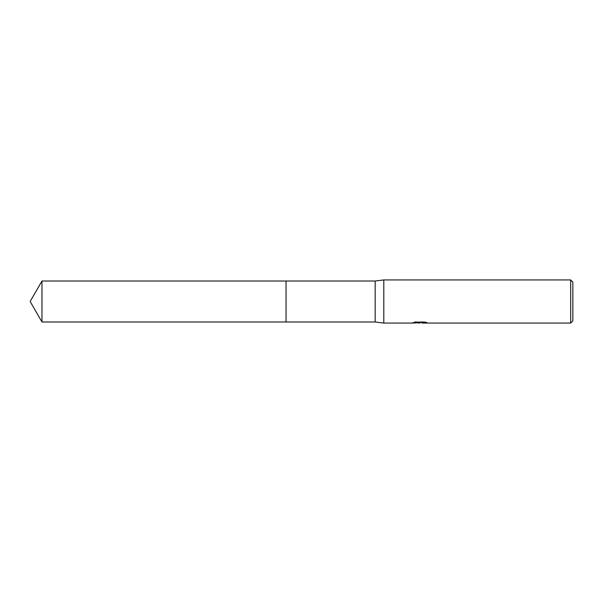 <?xml version="1.0" encoding="UTF-8"?>
<svg xmlns="http://www.w3.org/2000/svg" width="603" height="603" viewBox="0 0 603 603"><rect width="100%" height="100%" fill="white"/><g stroke="black" fill="none" stroke-linecap="round" stroke-linejoin="round"><path stroke-width="0.45" stroke-dasharray="3.02 2.26" d="M417.238 322.854L415.565 321.716L418.723 322.703L425.409 322.115L425.409 322.53L421.949 322.688M425.409 322.53L422.032 322.703M422.032 323.065L425.409 322.899M425.349 322.288L426.932 322.356L424.467 321.716L415.957 322.092M424.467 321.716L424.467 322.092M415.957 321.716L413.711 322.288L415.068 322.288M420.608 322.288L412.558 322.658L418.723 322.703M413.002 322.515L415.851 321.648M415.851 322.025L413.002 322.876M572.85 282.091L572.85 320.909M570.694 279.935L570.694 323.065M383.802 279.935L383.802 323.065M375.179 281.013L375.179 321.987M286.048 281.013L286.048 321.987M41.976 281.013L41.976 321.987"/><path stroke-width="0.9" d="M415.068 322.288L420.608 322.658L412.407 323.065L383.802 323.065L375.179 321.987L286.048 321.987L286.048 281.013L375.179 281.013L383.802 279.935L570.694 279.935L572.85 282.091L572.85 320.909L570.694 323.065L422.032 323.065L421.949 322.688L425.349 322.288M286.048 321.987L286.048 281.013L286.048 321.987L41.976 321.987L41.976 281.013L286.048 281.013M375.179 321.987L375.179 281.013M383.802 323.065L383.802 279.935M420.08 322.703L417.238 322.854M419.741 323.065L418.723 323.065M570.694 323.065L570.694 279.935M420.608 322.658L413.711 322.658L415.957 322.092L424.467 322.092L426.932 322.718L421.949 323.05M41.976 281.013L30.15 301.5L41.976 321.987"/></g></svg>
